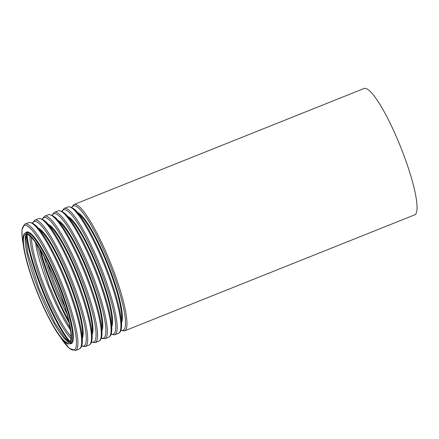 <?xml version="1.0" encoding="UTF-8"?>
<svg xmlns="http://www.w3.org/2000/svg" width="439" height="439" viewBox="0 0 439 439"><rect width="100%" height="100%" fill="white"/><g stroke="black" fill="none" stroke-linecap="round" stroke-linejoin="round"><path stroke-width="0.66" d="M36.421 289.795A58.436 10.492 68.2 0 1 25.495 234.261A58.436 10.492 68.2 0 1 56.933 284.626A58.436 10.492 68.2 0 1 68.89 342.782A58.436 10.492 68.2 0 1 36.421 289.795M36.212 289.822A59.561 10.69 68.2 0 1 25.078 233.219A59.561 10.69 68.2 0 1 57.119 284.554A59.561 10.69 68.2 0 1 69.307 343.825A59.561 10.69 68.2 0 1 36.212 289.822M74.004 204.508L364.096 88.502A68.05 12.215 68.2 0 1 400.708 147.153A68.05 12.215 68.2 0 1 414.635 214.88L124.539 330.885A68.05 12.215 68.2 0 0 110.612 263.164A68.05 12.215 68.2 0 0 74.004 204.508L71.623 207.351M69.68 342.211A58.436 10.492 68.2 0 1 38.177 289.098A58.436 10.492 68.2 0 1 26.461 234.135M69.17 341.811A66.931 12.012 68.2 0 1 41.096 287.485A66.931 12.012 68.2 0 1 26.362 234.777M70.02 341.734A66.393 11.919 68.2 0 1 41.705 287.271A66.393 11.919 68.2 0 1 27.037 234.239M70.904 338.343A59.512 10.684 68.2 0 1 43.252 287.013A59.512 10.684 68.2 0 1 30.011 236.094M70.981 336.318A58.436 10.492 68.2 0 1 44.476 286.579A58.436 10.492 68.2 0 1 31.465 237.51M70.438 329.876A58.436 10.492 68.2 0 1 47.983 285.174A58.436 10.492 68.2 0 1 35.515 242.547M69.142 322.802A66.931 12.012 68.2 0 1 50.902 283.567A66.931 12.012 68.2 0 1 39.455 248.562M68.621 320.503A66.393 11.919 68.2 0 1 51.517 283.347A66.393 11.919 68.2 0 1 40.662 250.587M66.81 313.462A59.512 10.684 68.2 0 1 53.059 283.089A59.512 10.684 68.2 0 1 44.207 256.936M64.78 306.598A58.436 10.492 68.2 0 1 54.282 282.656A58.436 10.492 68.2 0 1 47.472 263.307M71.881 207.493A66.975 12.023 68.2 0 1 109.41 263.641A66.975 12.023 68.2 0 1 120.95 330.188M77.352 212.427A60.099 10.788 68.2 0 1 107.989 264.212A60.099 10.788 68.2 0 1 121.51 322.841M78.576 213.914A59.561 10.69 68.2 0 1 107.385 264.454A59.561 10.69 68.2 0 1 121.367 320.92M71.025 207.471A66.975 12.023 68.2 0 1 105.393 265.249A66.975 12.023 68.2 0 1 120.341 330.792M118.475 333.311C121.828 331.9 122.486 325.546 120.451 314.247C118.349 302.625 114.266 288.703 108.208 272.471C99.296 248.628 87.323 224.894 78.696 214.067C75.7 209.601 72.309 207.17 68.528 206.764L67.935 206.934A68.05 12.215 68.2 0 1 104.548 265.59A68.05 12.215 68.2 0 1 118.475 333.311L114.733 334.809A68.05 12.215 68.2 0 0 100.805 267.082A68.05 12.215 68.2 0 0 64.193 208.432L61.811 211.274M62.075 211.417A66.975 12.023 68.2 0 1 99.598 267.565A66.975 12.023 68.2 0 1 111.138 334.112M67.546 216.35A60.099 10.788 68.2 0 1 98.177 268.136A60.099 10.788 68.2 0 1 111.698 326.764M68.764 217.837A59.561 10.69 68.2 0 1 97.579 268.377A59.561 10.69 68.2 0 1 111.555 324.844M61.219 211.395A66.975 12.023 68.2 0 1 95.587 269.173A66.975 12.023 68.2 0 1 110.535 334.716M108.663 337.234C112.016 335.824 112.675 329.469 110.639 318.171C108.537 306.548 104.46 292.621 98.402 276.394C89.485 252.551 77.516 228.818 68.885 217.991C65.888 213.524 62.503 211.088 58.722 210.682L58.129 210.857A68.05 12.215 68.2 0 1 94.742 269.508A68.05 12.215 68.2 0 1 108.663 337.234L104.921 338.732A68.05 12.215 68.2 0 0 90.994 271.006A68.05 12.215 68.2 0 0 54.387 212.355L52.005 215.198M52.263 215.335A66.975 12.023 68.2 0 1 89.792 271.489A66.975 12.023 68.2 0 1 101.332 338.03M57.734 220.274A60.099 10.788 68.2 0 1 88.371 272.059A60.099 10.788 68.2 0 1 101.892 330.682M58.958 221.761A59.561 10.69 68.2 0 1 87.767 272.301A59.561 10.69 68.2 0 1 101.749 328.767M51.407 215.319A66.975 12.023 68.2 0 1 85.775 273.091A66.975 12.023 68.2 0 1 100.723 338.639M98.857 341.158C102.21 339.748 102.869 333.393 100.833 322.094C98.731 310.472 94.648 296.544 88.59 280.318C79.678 256.475 67.705 232.741 59.078 221.914C56.082 217.448 52.691 215.011 48.91 214.605L48.317 214.781A68.05 12.215 68.2 0 1 84.93 273.431A68.05 12.215 68.2 0 1 98.857 341.158L95.115 342.65A68.05 12.215 68.2 0 0 81.188 274.929A68.05 12.215 68.2 0 0 44.575 216.279L42.193 219.121M42.457 219.259A66.975 12.023 68.2 0 1 79.98 275.412A66.975 12.023 68.2 0 1 91.521 341.954M47.928 224.197A60.099 10.788 68.2 0 1 78.559 275.977A60.099 10.788 68.2 0 1 92.08 334.606M49.146 225.684A59.561 10.69 68.2 0 1 77.961 276.219A59.561 10.69 68.2 0 1 91.938 332.691M41.601 219.237A66.975 12.023 68.2 0 1 75.969 277.014A66.975 12.023 68.2 0 1 90.917 342.557M89.046 345.076C92.399 343.666 93.057 337.317 91.021 326.018C88.919 314.395 84.842 300.468 78.784 284.236C69.867 260.398 57.899 236.665 49.272 225.838C46.271 221.371 42.885 218.935 39.104 218.529L38.511 218.704A68.05 12.215 68.2 0 1 75.124 277.355A68.05 12.215 68.2 0 1 89.046 345.076L85.303 346.574A68.05 12.215 68.2 0 0 71.376 278.853A68.05 12.215 68.2 0 0 34.769 220.202L32.387 223.045M32.645 223.182A66.975 12.023 68.2 0 1 70.174 279.336A66.975 12.023 68.2 0 1 81.714 345.877M38.116 228.115A60.099 10.788 68.2 0 1 68.753 279.901A60.099 10.788 68.2 0 1 82.274 338.529M39.34 229.602A59.561 10.69 68.2 0 1 68.149 280.142A59.561 10.69 68.2 0 1 82.131 336.609M31.789 223.16A66.975 12.023 68.2 0 1 66.157 280.938A66.975 12.023 68.2 0 1 81.105 346.481M79.239 349C82.592 347.589 83.251 341.235 81.215 329.941C79.113 318.319 75.031 304.392 68.972 288.16C60.061 264.316 48.087 240.588 39.461 229.762C36.464 225.295 33.073 222.858 29.292 222.452L28.7 222.628A68.05 12.215 68.2 0 1 65.312 281.278A68.05 12.215 68.2 0 1 79.239 349L75.497 350.498A68.05 12.215 68.2 0 0 61.57 282.776A68.05 12.215 68.2 0 0 24.957 224.12L24.408 224.406L21.977 229.904L22.087 236.709L23.327 245.05M23.278 244.655A66.975 12.023 68.2 0 1 39.927 241.258A66.975 12.023 68.2 0 1 74.52 327.768A66.975 12.023 68.2 0 1 60.121 336.784M25.473 233.06A60.099 10.788 68.2 0 1 58.941 283.824A60.099 10.788 68.2 0 1 69.708 343.666M25.078 233.219L26.296 232.73A59.561 10.69 68.2 0 1 58.343 284.066A59.561 10.69 68.2 0 1 70.531 343.336L69.307 343.825M26.647 234.157L25.852 237.982L27.866 253.495L39.016 288.714L54.562 322.391L64.549 337.64L68.177 341.202L69.801 342.063M36.574 244.068L48.822 284.79L59.474 309.078L70.152 328.043M120.857 330.468L124.539 330.885M67.935 206.934L64.193 208.432M111.045 334.392L114.733 334.809M58.129 210.857L54.387 212.355M101.239 338.31L104.921 338.732M48.317 214.781L44.575 216.279M91.427 342.233L95.115 342.65M38.511 218.704L34.769 220.202M81.621 346.157L85.303 346.574M28.7 222.628L24.957 224.12M59.885 336.466L69.395 348.407L75.497 350.498"/></g></svg>
